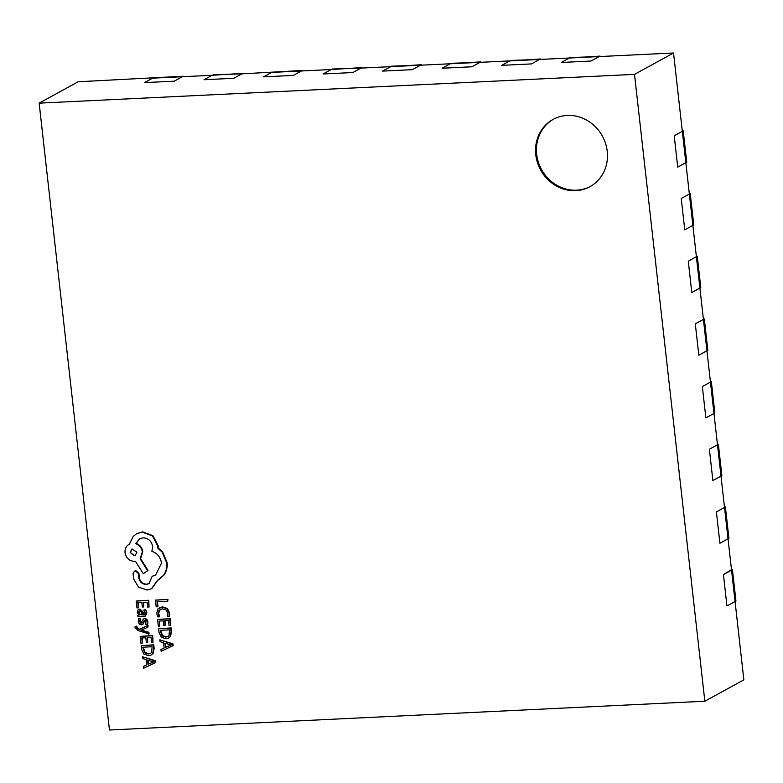 <?xml version="1.0" encoding="UTF-8"?>
<svg xmlns="http://www.w3.org/2000/svg" width="783" height="783" viewBox="0 0 783 783"><rect width="100%" height="100%" fill="white"/><g stroke="black" fill="none" stroke-linecap="round" stroke-linejoin="round"><path stroke-width="1.17" d="M704.837 701.235L634.514 74.375L39.15 103.15L109.463 730.01L704.837 701.235L743.85 679.85L735.061 601.491L726.947 605.934L723.433 574.595L726.947 605.934L735.061 601.491L728.033 538.802L719.92 543.255L716.396 511.906L719.92 543.255L728.033 538.802L720.996 476.113L712.882 480.566L709.369 449.227L712.882 480.566L720.996 476.113L717.482 444.773L718.373 444.284L717.434 444.333M718.373 444.284L721.887 475.633L720.996 476.113L717.482 444.773L709.369 449.227L717.482 444.773L710.455 382.084L711.336 381.605L710.406 381.644M724.461 507.022L725.401 506.973L728.914 538.322L728.033 538.802L724.51 507.462L725.401 506.973M711.336 381.605L714.85 412.944L713.969 413.434L710.455 382.084L702.341 386.538L705.855 417.877L713.969 413.434L705.855 417.877L702.341 386.538L710.455 382.084L706.932 350.745L698.818 355.198L695.304 323.849L698.818 355.198L706.932 350.745L703.418 319.405L704.308 318.916L703.369 318.965M704.308 318.916L707.822 350.255L706.932 350.745L703.418 319.405L695.304 323.849L703.418 319.405L696.39 256.716L697.271 256.227L696.341 256.276M732.428 569.662L735.951 601.001L735.061 601.491L731.547 570.151L723.433 574.595L731.498 569.701M697.271 256.227L700.795 287.576L691.79 292.509L688.277 261.17L691.79 292.509L699.904 288.056L692.877 225.377L684.763 229.82L681.239 198.481L684.763 229.82L692.877 225.377L689.353 194.027L690.244 193.548L689.304 193.587M690.244 193.548L693.758 224.887L692.877 225.377L689.353 194.027L681.239 198.481L689.353 194.027L682.326 131.348L683.216 130.859L682.277 130.908M634.514 74.375L673.537 52.99L599.112 56.582L590.999 61.035L561.235 62.474L590.999 61.035L599.112 56.582L539.575 59.459L531.461 63.912L501.697 65.351L531.461 63.912L539.575 59.459L480.038 62.337L471.924 66.79L442.16 68.229L471.924 66.79L480.038 62.337L420.5 65.214L412.387 69.667L382.623 71.106L412.387 69.667L420.5 65.214L360.963 68.092L352.849 72.545L323.085 73.984L352.849 72.545L360.963 68.092L332.09 69.041L361.903 68.052M302.365 70.93L271.662 72.408L263.548 76.861L271.662 72.408L301.435 70.969L293.322 75.422L263.548 76.861L293.322 75.422L301.435 70.969L331.199 69.53L323.085 73.984L331.199 69.53L361.854 67.602M540.466 58.979L509.811 60.898L501.697 65.351L510.692 60.418L540.515 59.42M600.003 56.102L569.349 58.02L561.235 62.474L570.23 57.541L600.052 56.542M302.316 70.48L241.898 73.847L233.784 78.3L204.011 79.739L233.784 78.3L241.898 73.847L213.015 74.796L242.828 73.798M183.291 76.675L152.587 78.163L182.361 76.724L174.247 81.178L144.473 82.616L174.247 81.178L182.361 76.724L212.124 75.285L204.011 79.739L212.124 75.285L242.779 73.357M716.396 511.906L724.51 507.462L716.396 511.906M421.391 64.735L390.737 66.653L382.623 71.106L391.627 66.163L421.44 65.175M183.242 76.235L78.163 81.765L39.15 103.15M688.277 261.17L696.39 256.716L688.277 261.17M480.928 61.857L450.274 63.775L442.16 68.229L451.165 63.296L480.977 62.297M144.473 82.616L152.587 78.163L144.473 82.616M683.216 130.859L686.73 162.198L677.726 167.141L674.212 135.792L677.726 167.141L685.839 162.688L673.537 52.99M674.212 135.792L682.326 131.348L674.212 135.792M567.293 115.444A38.347 35.225 -118.7 0 0 553.072 119.427A38.347 35.225 -118.7 0 0 537.461 162.6A38.347 35.225 -118.7 0 0 575.73 190.67A38.347 35.225 -118.7 0 0 589.951 186.687A38.347 35.225 -118.7 0 0 605.562 143.514A38.347 35.225 -118.7 0 0 567.293 115.444M553.522 119.192A38.347 35.225 -118.7 0 0 538.43 162.375A38.347 35.225 -118.7 0 0 576.621 190.181A38.347 35.225 -118.7 0 0 590.392 186.442M155.739 662.506L155.543 660.744L142.447 656.722L142.653 658.542L146.098 659.609L146.695 664.914L143.534 666.372L143.739 668.193L155.739 662.506M146.695 664.875L143.534 666.372M142.31 643.156L141.733 637.949L145.804 637.754L146.313 642.314L147.703 642.246L147.194 637.685L151.06 637.499L151.618 642.422L153.008 642.354L152.274 635.786L140.167 636.373L140.93 643.225L142.31 643.156L142.203 637.93M153.008 642.354L152.714 635.542L140.167 636.373M147.703 642.246L147.654 637.665M148.623 634.23L148.437 632.576L140.92 630.237L147.84 627.271L147.644 625.49L139.413 629.483L137.759 628.857L136.359 627.281L136.428 626.361L135.077 626.429L135.067 627.467L138.2 630.579L149.064 633.985L148.878 632.331L141.361 630.002M147.84 627.271L148.085 625.245L139.854 629.238L138.2 628.612L136.8 627.036L136.868 626.116L135.077 626.429M142.134 622.642L141.361 623.092L139.981 621.262L140.519 618.59L138.513 618.913L138.278 621.408L139.266 624.031L141.253 624.961L142.623 624.364L145.286 620.028M143.211 619.147L144.963 618.384L143.651 618.913L144.963 618.384L146.93 619.324L147.899 621.81L147.752 623.992L146.48 619.568L144.522 618.629L143.211 619.147L140.92 623.327L139.54 621.506L140.519 618.59M141.253 624.961L143.064 624.12L141.694 624.717L143.064 624.12L143.955 622.005M145.726 609.703L143.818 610.016L145.198 612.952L144.483 614.616L143.279 614.9L142.623 612.218L139.462 609.331L137.71 610.202L137.27 612.345L139.12 615.056L137.788 615.164L137.965 616.759L145.256 616.074L146.441 613.04L145.726 609.703L146.891 612.805L145.472 615.947M138.836 614.89L137.788 615.164M144.689 614.479L143.729 614.655L143.064 611.973L139.903 609.096L138.151 609.967M137.71 610.202L138.601 609.507M168.658 638.047L170.518 636.442L171.585 631.548L171.174 627.907L158.626 628.739L159.018 632.243L161.269 637.117L165.996 638.82L168.443 638.174L170.077 636.687L171.134 631.793L170.733 628.152L158.626 628.739M157.549 606.786L156.982 601.716L167.709 601.197L167.523 599.553L155.416 600.13L156.169 606.854L157.99 606.551L157.452 601.687M167.709 601.197L167.963 599.308L155.416 600.13M169.118 616.348L169.275 613.304L166.965 608.714L162.052 607.099L157.863 608.949L156.698 613.402L157.794 616.896L159.292 616.828L158.117 613.578L159.027 610.241L162.335 608.822L166.123 609.986L167.865 613.392L167.484 616.427L169.559 616.113L169.715 613.06L167.405 608.469L162.492 606.854L159.458 607.706M159.292 616.828L159.742 616.583L158.558 613.334L160.29 609.282M159.732 626.263L159.145 621.056L163.226 620.86L163.735 625.421L165.115 625.353L164.606 620.792L168.482 620.606L169.04 625.519L170.43 625.46L169.696 618.893L157.579 619.47L158.352 626.331L159.732 626.263L159.615 621.027M170.43 625.46L170.136 618.648L157.579 619.47M165.115 625.353L165.076 620.772M173.16 645.613L172.965 643.851L159.869 639.828L160.075 641.649L163.52 642.706L164.117 648.021L160.946 649.479L161.151 651.299L173.16 645.613M164.107 647.981L160.946 649.479M138.356 607.853L137.769 602.646L141.84 602.44L142.359 607.001L143.739 606.933L143.23 602.381L147.106 602.186L147.654 607.109L149.054 607.04L148.31 600.473L136.203 601.06L136.976 607.921L138.356 607.853L138.239 602.616M149.054 607.04L148.76 600.238L136.203 601.06M143.739 606.933L143.7 602.352M151.246 654.94L153.106 653.335L154.163 648.441L153.752 644.81L141.204 645.632L141.596 649.136L143.847 654.011L148.574 655.714L151.021 655.068L152.656 653.58L153.722 648.686L153.311 645.045L141.204 645.632M158.489 579.919L164.009 575.055C166.525 571.345 167.552 567.166 167.102 562.507L162.531 551.8L158.293 547.992L158.235 545.898L152.93 535.67L142.633 531.892L136.859 533.575M151.736 588.61L157.755 580.311M149.21 583.55L146.773 584.177C142.858 584.049 140.382 581.984 139.325 577.981L138.894 573.352L135.909 570.67L134.656 571.101M155.817 574.986L152.166 576.308L148.995 583.678L146.323 584.421C142.418 584.294 139.932 582.229 138.885 578.226L138.444 573.596L135.469 570.915L134.431 571.208L133.09 573.675L133.687 579.019L138.493 587.084L147.047 590.039L151.52 588.738L157.314 580.526L163.569 575.299C166.084 571.59 167.112 567.411 166.662 562.752L162.081 552.035L157.853 548.237L157.784 546.143L152.489 535.915L142.193 532.127L136.633 533.693L133.237 536.394L129.352 544.097M129.919 543.842C126.406 545.487 124.781 548.452 125.026 552.739C126.151 558.23 129.361 561.108 134.656 561.382L135.518 561.342L143.309 573.724L147.997 570.455L140.607 558.592L142.78 551.653C142.056 547.513 139.844 544.762 136.134 543.412L139.834 538.665M169.519 629.865L160.192 630.315L162.081 635.904L165.761 637.088L167.875 636.559L169.011 635.532L169.519 629.865M160.652 630.295L162.521 635.659L166.202 636.853L168.091 636.432M172.72 645.858L172.514 644.096L159.869 639.828M164.949 643.166L165.428 647.443L171.066 645.035L164.949 643.166M165.438 643.323L165.869 647.198L171.516 644.791M145.286 609.947L143.818 610.016M140.911 611.317L138.806 611.464L138.552 612.697L139.452 614.401L142.124 614.958L140.911 611.317M139.766 610.946L138.806 611.464L139.257 611.22L139.002 612.453L139.903 614.156L142.075 614.733M140.206 610.701L139.257 611.22M140.079 618.834L138.513 618.913M143.514 622.25L144.082 620.655L145.746 620.713L145.834 624.305L147.312 624.227M152.108 646.758L142.77 647.208L144.669 652.797L148.339 653.981L150.463 653.453L151.599 652.425L152.108 646.758M143.24 647.189L145.109 652.552L148.78 653.746L150.679 653.325M155.298 662.751L155.103 660.989L142.447 656.722M147.527 660.059L148.007 664.336L153.654 661.929L147.527 660.059M148.016 660.216L148.447 664.092L154.094 661.684M143.309 573.724L147.556 570.699L140.167 558.837L142.33 551.898C141.606 547.757 139.394 545.007 135.694 543.656L139.609 538.782L143.005 537.833C148.3 538.107 151.511 540.994 152.636 546.485L151.882 551.349C157.275 553.15 160.486 557.065 161.504 563.094L155.592 575.114L152.166 576.308M130.184 552.397L133.942 555.773L135.273 555.401L136.898 552.074L131.808 549.069L130.184 552.397L134.382 555.529L135.488 555.264M132.043 548.961L130.624 552.152"/></g></svg>
